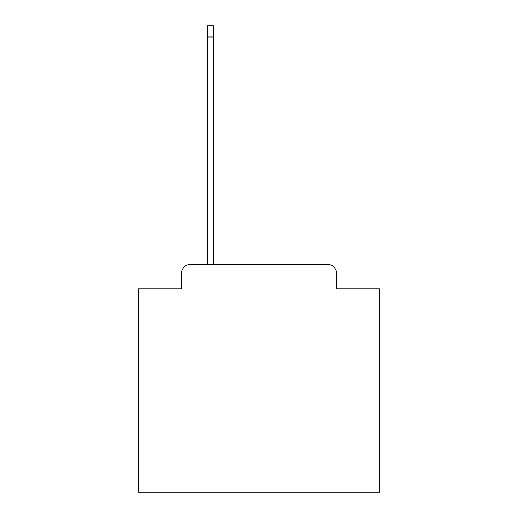 <?xml version="1.0" encoding="UTF-8"?>
<svg xmlns="http://www.w3.org/2000/svg" width="518" height="518" viewBox="0 0 518 518"><rect width="100%" height="100%" fill="white"/><g stroke="black" fill="none" stroke-linecap="round" stroke-linejoin="round"><path stroke-width="0.78" d="M181.222 273.931L181.222 288.863L181.222 273.931A9.635 9.635 0 0 1 190.851 264.297L207.226 264.297L207.226 25.9L213.487 25.9L213.487 36.979L207.226 36.979M336.778 288.863L336.778 273.931L336.778 288.863L379.403 288.863L379.403 492.1L138.597 492.1L138.597 288.863L181.222 288.863M336.778 273.931A9.635 9.635 0 0 0 327.149 264.297L190.851 264.297M213.487 36.979L213.487 264.297L327.149 264.297"/></g></svg>
